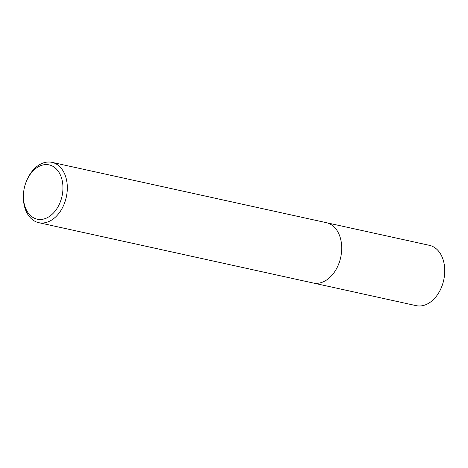 <?xml version="1.0" encoding="UTF-8"?>
<svg xmlns="http://www.w3.org/2000/svg" width="468" height="468" viewBox="0 0 468 468"><rect width="100%" height="100%" fill="white"/><g stroke="black" fill="none" stroke-linecap="round" stroke-linejoin="round"><path stroke-width="0.7" d="M326.524 222.715L429.408 245.331A30.876 21.446 102.4 0 1 443.974 278.881A30.876 21.446 102.4 0 1 417.848 305.914A30.876 21.446 102.4 0 1 416.146 305.645L313.262 283.023M26.524 180.987L26.846 180.233A30.876 21.446 102.4 0 1 50.281 162.086A30.876 21.446 102.4 0 1 51.977 162.355A30.876 21.446 102.4 0 1 66.544 195.905A30.876 21.446 102.4 0 1 40.423 222.938A30.876 21.446 102.4 0 1 38.721 222.669A30.876 21.446 102.4 0 1 23.4 195.899L23.423 195.08A27.787 19.305 102.4 0 1 26.524 180.987A27.787 19.305 102.4 0 1 47.613 164.654A27.787 19.305 102.4 0 1 62.449 193.992A27.787 19.305 102.4 0 1 38.745 219.422A27.787 19.305 102.4 0 1 23.423 195.08M51.977 162.355L326.371 222.68A30.876 21.446 102.4 0 1 340.938 256.23A30.876 21.446 102.4 0 1 314.818 283.263A30.876 21.446 102.4 0 1 313.115 282.994L38.721 222.669"/></g></svg>
